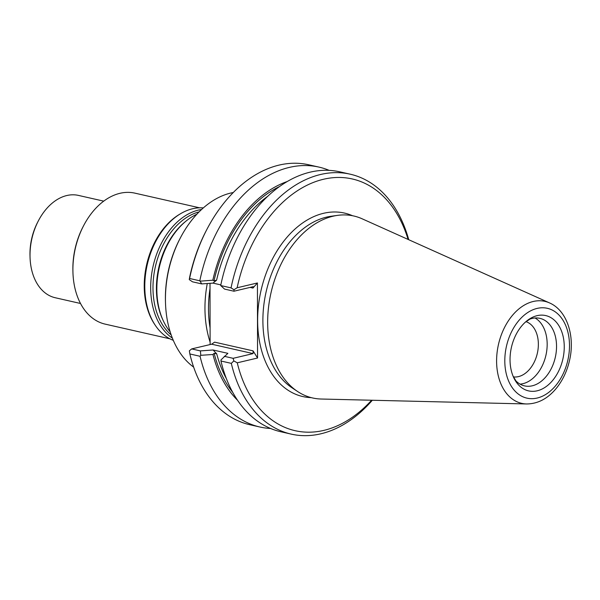 <?xml version="1.0" encoding="UTF-8"?>
<svg xmlns="http://www.w3.org/2000/svg" width="600" height="600" viewBox="0 0 600 600"><rect width="100%" height="100%" fill="white"/><g stroke="black" fill="none" stroke-linecap="round" stroke-linejoin="round"><path stroke-width="0.9" d="M196.875 214.2A68.205 46.605 102.8 0 0 186.337 220.845A68.205 46.605 102.8 0 0 163.553 321.337A68.205 46.605 102.8 0 0 170.19 331.882M201.562 209.505A68.205 46.605 102.8 0 0 198.458 210.097A68.205 46.605 102.8 0 0 152.655 268.305A68.205 46.605 102.8 0 0 172.387 338.138M203.325 207.915A68.205 46.605 102.8 0 0 192.57 208.763A68.205 46.605 102.8 0 0 180.817 213.57A68.205 46.605 102.8 0 0 155.43 325.522A68.205 46.605 102.8 0 0 173.295 340.335M180.817 213.57L179.708 214.222A67.155 45.885 102.8 0 0 154.71 324.45L155.43 325.522M169.89 338.805L105.203 324.135A67.155 45.885 -77.2 0 1 72.938 272.235A67.155 45.885 -77.2 0 1 83.415 226.058A67.155 45.885 -77.2 0 1 119.94 193.312A67.155 45.885 -77.2 0 1 134.91 193.147L199.59 207.817M72.938 272.235L72.907 271.02A63.802 43.59 -77.2 0 1 82.852 227.145L83.415 226.058M103.725 201.142L78.457 195.413A52.47 35.85 102.8 0 0 66.765 195.54A52.47 35.85 102.8 0 0 38.227 221.115A52.47 35.85 102.8 0 0 30.045 257.197A52.47 35.85 102.8 0 0 55.245 297.743L80.512 303.48M38.227 221.115L37.53 222.48A48.27 32.977 102.8 0 0 30 255.675L30.045 257.197M513.405 376.905A28.395 19.402 102.8 0 0 537.345 353.28A28.395 19.402 102.8 0 0 525.938 321.638M520.043 384.127A34.627 23.663 102.8 0 0 545.933 355.23A34.627 23.663 102.8 0 0 535.043 317.993M513.023 376.02L515.963 380.962A34.627 23.663 102.8 0 0 524.572 385.89A34.627 23.663 102.8 0 0 555.3 357.353A34.627 23.663 102.8 0 0 539.888 318.345A34.627 23.663 102.8 0 0 532.17 318.435A34.627 23.663 102.8 0 0 530.002 319.08L525.217 322.275A38.617 26.385 102.8 0 0 513.023 376.02A38.617 26.385 102.8 0 0 545.595 386.97A38.617 26.385 102.8 0 0 563.91 341.017A38.617 26.385 102.8 0 0 537.082 315.668A38.617 26.385 102.8 0 0 525.217 322.275M549.525 302.918L362.077 218.775A93.285 63.742 102.8 0 0 337.545 215.37A93.285 63.742 102.8 0 0 333 216.225A93.285 63.742 102.8 0 0 270.315 296.04A93.285 63.742 102.8 0 0 297.6 391.507A93.285 63.742 102.8 0 0 321.202 399.022L526.605 403.965C537.9 403.86 547.822 398.625 556.357 388.268C562.643 380.46 567.007 371.272 569.475 360.683C575.265 336.6 567.255 310.575 549.525 302.918A52.297 35.73 102.8 0 0 533.22 301.493A52.297 35.73 102.8 0 0 496.748 356.288A52.297 35.73 102.8 0 0 526.605 403.965M253.065 350.865L257.558 358.013L237.27 362.812L233.835 360.923L233.138 358.32L253.087 353.595L253.065 350.865L214.597 342.142L211.635 344.197L191.685 348.915L189.352 350.835L189.863 353.962L200.07 356.28L200.782 355.305L200.4 350.895L213.097 349.995L216.72 353.843L214.14 353.288L212.955 354.495A121.86 83.265 102.8 0 0 237.548 400.268M287.145 181.56A121.86 83.265 102.8 0 0 212.82 280.215L214.013 280.853L216.593 280.185L212.985 283.118L201.743 283.913L199.808 280.8A133.267 91.058 102.8 0 1 318.923 167.093A133.267 91.058 102.8 0 1 329.16 170.363M213.097 349.995L227.88 353.347L221.002 359.888L220.958 361.02A133.267 91.058 102.8 0 0 280.86 431.76L291.218 434.115A133.267 91.058 102.8 0 0 372.33 400.252M220.958 361.02L231.315 363.368A133.267 91.058 102.8 0 0 291.218 434.115M200.782 355.305L212.955 354.495M200.07 356.28A133.267 91.058 102.8 0 0 259.972 427.028A133.267 91.058 102.8 0 0 270.623 428.49M212.82 280.215L200.272 281.153M212.985 283.118L220.83 284.895M408.743 239.715A133.267 91.058 102.8 0 0 350.168 174.18L339.81 171.833A133.267 91.058 102.8 0 0 220.695 285.54L224.565 289.087L233.955 291.218L233.978 289.74L237.142 287.76L257.43 282.96L252.96 288.067L253.365 286.695L252.975 286.718L233.955 291.218M220.695 285.54L231.053 287.888L233.978 289.74M350.168 174.18A133.267 91.058 102.8 0 0 231.053 287.888M189.863 353.962A133.267 91.058 102.8 0 0 249.765 424.71L259.972 427.028M318.923 167.093L308.715 164.782A133.267 91.058 102.8 0 0 206.535 230.077A133.267 91.058 102.8 0 0 189.6 278.49L199.808 280.8M233.835 360.923L231.315 363.368M224.272 356.31L233.138 358.32M237.27 362.812A129.067 88.192 102.8 0 0 371.618 400.237M191.685 348.915L200.4 350.895M189.6 278.49L189.262 279.6L192.502 281.812L201.743 283.913M408.09 239.43A129.067 88.192 102.8 0 0 320.452 180.053A129.067 88.192 102.8 0 0 237.142 287.76M206.535 230.077L205.83 231.435A129.067 88.192 102.8 0 0 189.705 277.005L189.262 279.6M257.558 358.013L257.43 282.96M210.015 283.327L210.12 344.558M207.278 283.522A93.285 63.742 102.8 0 0 210.12 342.157M233.257 192.525A93.285 63.742 102.8 0 0 230.782 193.042A93.285 63.742 102.8 0 0 180.045 238.522A93.285 63.742 102.8 0 0 165.495 302.678A93.285 63.742 102.8 0 0 193.657 367.132M180.045 238.522L179.483 239.61A89.925 61.448 102.8 0 0 165.458 301.455L165.495 302.678M186.337 220.845L185.34 221.655A66.87 45.69 102.8 0 0 162.998 320.175L163.553 321.337M199.087 211.89A66.87 45.69 102.8 0 0 155.377 266.655A66.87 45.69 102.8 0 0 171.188 334.92M537.067 308.423A46.065 31.477 102.8 0 0 509.175 382.267A46.065 31.477 102.8 0 0 565.192 369.015A46.065 31.477 102.8 0 0 537.067 308.423M216.72 353.843A118.282 80.82 102.8 0 0 226.373 378.615M214.14 353.288A119.962 81.968 102.8 0 0 232.725 392.34M279.375 186.63A119.962 81.968 102.8 0 0 214.013 280.853M267.728 196.275A118.282 80.82 102.8 0 0 216.593 280.185M337.545 215.37L330.952 216.292A90.847 62.078 102.8 0 0 326.528 217.125A90.847 62.078 102.8 0 0 265.478 294.855A90.847 62.078 102.8 0 0 292.05 387.825L297.6 391.507M352.515 215.73A94.073 64.282 102.8 0 0 323.52 213.308A94.073 64.282 102.8 0 0 257.925 311.625A94.073 64.282 102.8 0 0 311.257 397.643M211.635 344.197L253.087 353.595M250.042 287.407L252.96 288.067M210.022 288.645A92.235 63.023 102.8 0 0 210.097 328.02"/></g></svg>
